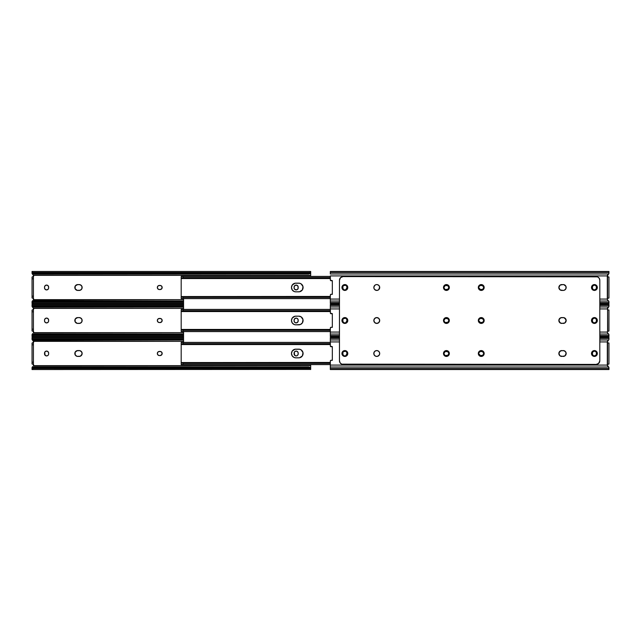 <?xml version="1.0" encoding="UTF-8"?>
<svg xmlns="http://www.w3.org/2000/svg" width="641" height="641" viewBox="0 0 641 641"><rect width="100%" height="100%" fill="white"/><g stroke="black" fill="none" stroke-linecap="round" stroke-linejoin="round"><path stroke-width="0.96" d="M294.123 286.735L294.083 287.136A2.059 2.059 0 0 1 296.142 285.077A2.059 2.059 0 0 1 298.193 287.136L297.849 289.011L296.543 289.884L294.684 289.323L294.083 287.865L294.427 285.99L296.142 285.077L297.849 285.99L298.193 287.865A2.059 2.059 0 0 1 296.142 289.924A2.059 2.059 0 0 0 298.193 287.873M46.585 289.924A2.059 2.059 0 0 0 48.291 289.011L46.985 289.884L45.439 289.58L44.566 288.266L44.566 286.735L45.439 285.421L46.985 285.117L48.291 285.99L48.644 287.865A2.059 2.059 0 0 1 46.585 289.924A2.059 2.059 0 0 1 44.525 287.865A2.059 2.059 0 0 0 46.585 289.924M48.299 289.003A2.059 2.059 0 0 0 48.484 288.65L47.73 289.58M33.3 272.826L32.066 272.826L32.05 273.282L32.05 271.455L32.05 272.874L32.747 273.467L32.162 273.715L33.685 275.638L32.507 276.984L33.604 276.263L33.508 275.165L310.677 275.358L33.612 275.358A1.186 1.186 0 0 1 32.507 276.984M33.34 298.353L32.507 298.009L33.492 298.538L33.612 299.643L183.566 299.643L33.348 300.044L33.604 298.738L32.507 298.009A1.186 1.186 0 0 1 33.612 299.643L32.979 298.113M310.677 276.399L310.677 275.926M160.122 289.556L158.599 289.403L157.486 288.29L157.486 286.711L158.599 285.598L160.907 285.598L162.021 286.711L161.828 288.642L160.122 289.556A2.059 2.059 0 0 0 162.173 287.505A2.059 2.059 0 0 0 160.122 285.445A2.059 2.059 0 0 1 162.173 287.497A2.059 2.059 0 0 1 160.122 289.556L159.385 289.556A2.059 2.059 0 0 1 157.333 287.497A2.059 2.059 0 0 1 159.385 285.445A2.059 2.059 0 0 0 157.486 286.703M82.088 288.065A2.925 2.925 0 0 0 79.788 284.628L79.22 284.572A2.925 2.925 0 0 1 82.144 287.497A2.925 2.925 0 0 1 79.22 290.429L77.753 290.429A2.925 2.925 0 0 1 74.829 287.497A2.925 2.925 0 0 1 77.753 284.572L80.341 284.796L81.92 286.383L81.92 288.618L80.341 290.205L77.184 290.373L75.053 288.618L75.326 285.878L77.753 284.572A2.925 2.925 0 0 0 75.053 286.375L75.326 285.878M47.73 285.429A2.059 2.059 0 0 1 48.291 285.99L47.73 285.421A2.059 2.059 0 0 0 44.525 287.136A2.059 2.059 0 0 1 46.585 285.077A2.059 2.059 0 0 1 48.644 287.136L48.604 288.266M32.05 302.504L32.066 301.542L32.747 301.534L32.05 302.119L32.05 303.546L32.058 302.167M310.677 271.584L310.677 273.467L308.633 274.052L34.093 274.052L32.066 273.467L32.05 272.497M310.677 273.467L309.972 273.467L310.669 272.834L310.677 275.358L310.677 272.497M32.827 300.565L32.202 301.206M32.05 301.719L34.79 300.95L34.79 301.791L32.218 303.049L32.747 302.504L183.566 302.504L32.747 302.504A2.74 1.939 0 0 1 34.093 301.919L183.566 301.919L34.093 301.919L183.566 301.791L34.79 301.791L34.79 300.95L183.566 300.95L34.093 300.95A2.74 1.939 180 0 0 32.747 301.534L32.074 302.167M32.074 272.834L32.747 273.467A2.74 1.939 0 0 0 34.093 274.052L34.79 274.052L34.79 273.21L34.093 273.082A2.74 1.939 180 0 1 32.747 272.497L32.218 271.952L32.747 272.497L309.972 272.497A2.74 1.939 180 0 1 308.633 273.082L309.972 272.497L32.747 272.497L34.093 273.082L308.633 273.082L34.093 273.082L307.928 273.21L307.928 274.052L307.928 273.21L34.79 273.21L34.79 274.052L308.633 274.052A2.74 1.939 0 0 0 309.972 273.467L310.669 272.834M309.427 272.826L310.677 272.874L310.677 271.56L309.972 272.497L310.677 271.455L32.05 271.455M32.979 276.888L33.628 275.398L32.05 273.282M32.314 273.931L32.827 274.436M297.592 285.678L297.28 285.421A2.059 2.059 0 0 0 294.083 287.136L294.083 287.865A2.059 2.059 0 0 0 296.134 289.924A2.059 2.059 0 0 1 294.083 287.865M295.741 289.884L296.142 289.924M76.127 285.069L77.184 284.628M74.885 286.928L74.829 287.497A2.925 2.925 0 0 0 77.753 290.429M48.604 286.735L48.484 286.351A2.059 2.059 0 0 0 48.299 285.998M32.05 276.984L32.05 298.009L33.42 298.009L33.42 276.984L32.05 276.984L32.05 296.182L33.42 296.182L33.42 278.819L32.05 278.819L33.42 278.819L33.42 276.984L32.05 276.984M44.525 287.865L44.525 287.136M79.22 290.429A2.925 2.925 0 0 0 82.088 288.081M79.788 284.628A2.925 2.925 0 0 0 79.22 284.572L77.753 284.572M75.053 286.391A2.925 2.925 0 0 0 74.829 287.497M157.486 286.719A2.059 2.059 0 0 0 159.385 289.556M159.385 285.445L160.122 285.445M298.193 287.128A2.059 2.059 0 0 0 297.28 285.429M32.603 276.984L33.42 276.559A1.186 1.186 0 0 0 33.693 275.926M33.693 299.075A1.186 1.186 0 0 0 33.42 298.442M32.066 301.534L32.314 301.07M33.42 296.182L32.05 296.182L32.05 298.009L33.42 298.009L33.42 296.182M41.192 303.546L41.192 304.459M41.192 336.541L41.192 337.454M81.287 285.429L81.647 285.878M77.184 290.373L76.64 290.205M76.64 350.795L79.788 350.627L81.647 351.877L82.088 354.072L80.341 356.204L77.184 356.372L75.326 355.122L75.053 352.382L77.184 350.627M296.142 322.92A2.059 2.059 0 0 0 298.193 320.869A2.059 2.059 0 0 1 296.142 322.92L294.684 322.319L294.083 320.869L294.427 318.994L296.142 318.08L297.592 318.681L298.193 320.131L297.849 322.006L296.142 322.92A2.059 2.059 0 0 1 294.083 320.869A2.059 2.059 0 0 0 296.134 322.92L295.741 322.88M46.585 322.92A2.059 2.059 0 0 0 48.291 322.014L46.985 322.88L45.439 322.575L44.566 321.269L44.566 319.731L45.439 318.425L46.985 318.12L48.291 318.994L48.644 320.869A2.059 2.059 0 0 1 46.585 322.92A2.059 2.059 0 0 1 44.525 320.869A2.059 2.059 0 0 0 46.585 322.92M48.299 322.006A2.059 2.059 0 0 0 48.484 321.654L47.73 322.575M33.3 305.829L32.066 305.829L32.05 306.286L32.05 304.459L32.05 305.877L32.747 306.462L32.162 306.719L33.685 308.633L33.492 309.467L32.507 309.988L33.604 309.258L33.508 308.161L183.566 308.353L33.612 308.353A1.186 1.186 0 0 1 32.507 309.988M33.34 331.349L32.507 331.012L33.492 331.533L33.612 332.647L183.566 332.647L33.5 332.855L33.604 331.742L32.507 331.012A1.186 1.186 0 0 1 33.612 332.647L32.979 331.109M160.122 322.559L158.599 322.399L157.486 321.285L157.486 319.715L158.599 318.601L160.907 318.601L162.021 319.715L161.828 321.646L160.122 322.559A2.059 2.059 0 0 0 162.173 320.5A2.059 2.059 0 0 0 160.122 318.441A2.059 2.059 0 0 1 162.173 320.5A2.059 2.059 0 0 1 160.122 322.559L159.385 322.559A2.059 2.059 0 0 1 157.333 320.5A2.059 2.059 0 0 1 159.385 318.441A2.059 2.059 0 0 0 157.678 319.354M77.753 317.575L80.341 317.8L81.92 319.378L81.92 321.622L80.341 323.2L77.184 323.368L75.053 321.622L75.326 318.873L77.753 317.575A2.925 2.925 0 0 0 75.053 321.614A2.925 2.925 0 0 0 77.753 323.425A2.925 2.925 0 0 1 74.829 320.5A2.925 2.925 0 0 1 77.753 317.575L79.22 317.575A2.925 2.925 0 0 1 82.144 320.5A2.925 2.925 0 0 1 79.22 323.425A2.925 2.925 0 0 0 79.788 317.632L79.22 317.575A2.925 2.925 0 0 1 79.788 317.632M47.73 318.425A2.059 2.059 0 0 1 48.291 318.986L47.73 318.425A2.059 2.059 0 0 0 44.525 320.131A2.059 2.059 0 0 1 46.585 318.08A2.059 2.059 0 0 1 48.644 320.131L48.604 321.269M32.05 335.507L32.066 334.538L32.747 334.538L32.05 335.123L32.05 336.541L32.05 334.714L32.074 335.171L33.3 335.171M32.074 305.829L32.747 306.462A2.74 1.939 0 0 0 34.093 307.047L34.79 307.047L34.79 306.206L34.093 306.077A2.74 1.939 180 0 1 32.747 305.493L32.218 304.948L32.747 305.493L183.566 305.493L32.747 305.493L34.093 306.077L183.566 306.077L34.093 306.077L183.566 306.206L34.79 306.206L34.79 307.047L183.566 307.047L34.093 307.047L32.066 306.462L32.05 305.493M32.827 333.56L32.202 334.209M32.05 334.714L34.79 333.953L34.79 334.794L32.218 336.052L32.747 335.507L183.566 335.507L32.747 335.507A2.74 1.939 0 0 1 34.093 334.923L183.566 334.923L34.093 334.923L183.566 334.794L34.79 334.794L34.79 333.953L183.566 333.953L34.093 333.953A2.74 1.939 180 0 0 32.747 334.538L32.074 335.171M32.979 309.891L33.628 308.401L32.05 306.286M32.314 306.927L32.827 307.44M297.592 318.681L297.28 318.425A2.059 2.059 0 0 0 294.083 320.131A2.059 2.059 0 0 1 296.142 318.08A2.059 2.059 0 0 1 298.193 320.131A2.059 2.059 0 0 0 297.28 318.425M294.123 319.731L294.083 320.869M76.127 318.064L75.686 318.433M74.885 319.931L74.829 320.5M48.604 319.731L48.484 319.346A2.059 2.059 0 0 0 48.299 318.994M32.05 309.988L32.05 331.012L33.42 331.012L33.42 310.02L32.05 309.988L32.05 329.186L33.42 329.186L33.42 311.814L32.05 311.814L33.42 311.814L33.42 309.988L32.05 309.988M44.525 320.869L44.525 320.131M79.22 323.425L77.753 323.425M157.486 319.723A2.059 2.059 0 0 0 157.486 321.277M157.678 321.646A2.059 2.059 0 0 0 159.385 322.559M159.385 318.441L160.122 318.441M298.193 320.131L298.193 320.869M32.603 309.988L33.42 309.555A1.186 1.186 0 0 0 33.693 308.922M33.693 332.078A1.186 1.186 0 0 0 33.42 331.445M32.066 334.538L32.314 334.073M33.42 329.186L32.05 329.186L32.05 331.012L33.42 331.012L33.42 329.186M296.142 355.923A2.059 2.059 0 0 0 297.28 355.579L296.142 355.923L294.684 355.322L294.235 352.35L295.349 351.236L296.927 351.236L298.041 352.35L298.193 353.864A2.059 2.059 0 0 1 296.142 355.923A2.059 2.059 0 0 1 294.083 353.864A2.059 2.059 0 0 0 296.134 355.923L295.741 355.883M297.28 355.571A2.059 2.059 0 0 0 298.193 353.872L297.592 355.322M46.585 355.923A2.059 2.059 0 0 0 47.722 355.579L46.585 355.923L45.126 355.322L44.686 352.35L45.799 351.236L47.37 351.236L48.484 352.35L48.644 353.864A2.059 2.059 0 0 1 46.585 355.923A2.059 2.059 0 0 1 44.525 353.864A2.059 2.059 0 0 0 46.585 355.923M47.73 355.571A2.059 2.059 0 0 0 48.291 355.01L48.484 354.649A2.059 2.059 0 0 1 48.299 355.002M32.058 338.833L32.05 337.454L32.05 338.881L32.747 339.466L32.162 339.714L33.685 341.637L32.507 342.991L33.604 342.262L33.348 340.956L183.566 341.357L33.612 341.357A1.186 1.186 0 0 1 32.507 342.991M33.34 364.352L32.507 364.016L33.492 364.537L33.612 365.642L310.677 365.642L310.677 364.601L310.677 365.642L33.5 365.859L33.604 364.737L32.507 364.016A1.186 1.186 0 0 1 33.612 365.642L32.979 364.112M160.122 355.555L158.599 355.402L157.486 354.289L157.486 352.71L158.599 351.597L160.907 351.597L162.021 352.71L161.828 354.641L160.122 355.555A2.059 2.059 0 0 0 162.173 353.503A2.059 2.059 0 0 0 160.122 351.444A2.059 2.059 0 0 1 162.173 353.503A2.059 2.059 0 0 1 160.122 355.555L159.385 355.555A2.059 2.059 0 0 1 157.333 353.503A2.059 2.059 0 0 1 159.385 351.444A2.059 2.059 0 0 0 157.486 354.281M76.64 356.204L75.326 355.122M47.73 351.428A2.059 2.059 0 0 1 48.291 351.989L47.73 351.42A2.059 2.059 0 0 0 44.525 353.135A2.059 2.059 0 0 1 46.585 351.076A2.059 2.059 0 0 1 48.644 353.135L48.604 354.265M32.05 368.503L32.066 367.541L32.747 367.533L32.05 368.126L32.05 369.545L32.05 367.718L32.058 368.166L33.3 368.174M32.074 338.833L32.747 339.466A2.74 1.939 0 0 0 34.093 340.05L34.79 340.05L34.79 339.209L34.093 339.081A2.74 1.939 180 0 1 32.747 338.496L32.218 337.951L32.747 338.496L183.566 338.496L32.747 338.496L34.093 339.081L183.566 339.081L34.093 339.081L183.566 339.209L34.79 339.209L34.79 340.05L183.566 340.05L34.093 340.05L32.066 339.466L32.05 338.496M32.827 366.564L32.202 367.205M32.05 367.718L34.79 366.948L34.79 367.79L32.218 369.048L32.747 368.503L309.972 368.503L32.747 368.503A2.74 1.939 0 0 1 34.093 367.918L308.633 367.918L34.093 367.918L307.928 367.79L34.79 367.79L34.79 366.948L307.928 366.948L34.093 366.948A2.74 1.939 180 0 0 32.747 367.533L32.074 368.166M310.284 368.783L307.928 367.79L307.928 366.948L308.633 366.948L310.677 367.533L310.669 368.166L309.972 367.533L310.677 367.533L310.677 365.642L310.677 369.545L310.677 368.126L309.972 367.533A2.74 1.939 180 0 0 308.633 366.948L307.928 366.948L307.928 367.79L308.633 367.918A2.74 1.939 0 0 1 309.972 368.503L310.284 368.783M310.669 368.166L309.427 368.174M32.979 342.887L33.628 341.397L32.05 339.281M297.592 351.677L297.28 351.42A2.059 2.059 0 0 0 294.083 353.135A2.059 2.059 0 0 1 296.142 351.076A2.059 2.059 0 0 1 298.193 353.135L298.193 353.864M294.123 352.734L294.083 353.864M82.088 352.919A2.925 2.925 0 0 0 79.788 350.635L79.22 350.571A2.925 2.925 0 0 1 82.144 353.503A2.925 2.925 0 0 1 79.22 356.428A2.925 2.925 0 0 0 82.088 352.935M76.127 351.068L75.686 351.428M74.885 352.927L74.829 353.503A2.925 2.925 0 0 0 75.053 354.609M48.604 352.734L48.484 352.35A2.059 2.059 0 0 0 48.299 351.997M32.05 342.991L32.05 364.016L33.42 364.016L33.42 342.991L32.05 342.991L32.05 362.181L33.42 362.181L33.42 344.818L32.05 344.818L33.42 344.818L33.42 342.991L32.05 342.991M310.677 365.074L310.677 364.601M32.05 369.545L310.677 369.416M310.677 368.503L310.677 367.533M44.525 353.864L44.525 353.135M79.788 350.627A2.925 2.925 0 0 0 79.22 350.571L77.753 350.571A2.925 2.925 0 0 0 74.829 353.495M79.22 356.428L77.753 356.428A2.925 2.925 0 0 1 74.829 353.503A2.925 2.925 0 0 1 77.753 350.571M75.053 354.625A2.925 2.925 0 0 0 77.753 356.428M157.486 354.297A2.059 2.059 0 0 0 159.385 355.555M159.385 351.444L160.122 351.444M298.193 353.127A2.059 2.059 0 0 0 297.28 351.428M32.314 339.93L32.827 340.435M32.603 342.983L33.42 342.558A1.186 1.186 0 0 0 33.693 341.925M33.693 365.074A1.186 1.186 0 0 0 33.42 364.441M32.066 367.533L32.314 367.069M33.42 362.181L32.05 362.181L32.05 364.016L33.42 364.016L33.42 362.181M183.566 298.594L183.566 309.403M183.566 331.597L183.566 342.406M181.187 296.903L181.187 278.098L181.187 296.487L182.405 297.144L330.323 297.144L182.405 297.144L330.323 297.328L183.014 297.328L183.014 298.506L330.323 298.506L182.02 298.562L330.323 298.562L182.02 298.562L183.014 298.506L183.014 297.328L181.187 296.454L181.187 297.833L182.02 298.562L181.187 297.833L181.187 296.487M292.216 289.916A4.343 4.343 0 0 0 295.822 291.839L294.155 291.511L292.208 289.916L291.479 287.497L292.208 285.085L294.972 283.242L299.587 283.242L301.158 283.891L303.001 286.655L302.352 289.916L299.587 291.759L295.822 291.839A4.343 4.343 0 0 1 291.479 287.497A4.343 4.343 0 0 1 295.822 283.162A4.343 4.343 0 0 0 291.559 286.647L291.559 286.671M303.001 286.655A4.343 4.343 0 0 0 298.746 283.162A4.343 4.343 0 0 1 303.089 287.497A4.343 4.343 0 0 1 298.746 291.839A4.343 4.343 0 0 0 303.001 288.346L303.089 287.497M181.187 276.455L182.004 276.455L181.187 276.455M181.187 277.168L181.187 278.555L182.405 277.857L330.323 277.857L182.405 277.857L330.323 277.673L183.014 277.673L183.014 276.495L330.323 276.495L182.501 276.479L183.014 276.495L183.014 277.673L181.187 278.514L181.187 277.168L182.02 276.439L330.323 276.439L182.02 276.439L181.187 277.176M181.187 298.353L181.187 297.825L181.187 298.594L181.715 298.353L181.187 298.353M330.323 296.446L181.187 296.551M291.559 286.655A4.343 4.343 0 0 0 291.559 288.346M291.559 288.354A4.343 4.343 0 0 0 292.208 289.908M298.746 291.839L295.822 291.839M295.822 283.162L298.746 283.162M181.187 329.899L181.187 311.101L181.187 329.482L182.405 330.147L330.323 330.147L182.405 330.147L330.323 330.331L183.014 330.331L183.014 331.509L330.323 331.509L182.02 331.557L330.323 331.557L181.187 331.549L183.014 331.509L183.014 330.331L181.187 329.554M295.822 324.843L294.155 324.514L292.208 322.912L291.479 320.5L292.208 318.088L294.972 316.245L298.746 316.157L301.158 316.886L303.001 319.651L302.352 322.912L300.405 324.514L295.822 324.843A4.343 4.343 0 0 1 291.479 320.5A4.343 4.343 0 0 1 295.822 316.157A4.343 4.343 0 0 0 291.559 319.651L291.559 319.675A4.343 4.343 0 0 0 295.822 324.843L298.746 324.843A4.343 4.343 0 0 0 303.001 321.349L303.089 320.5M181.187 309.451L182.004 309.451L181.187 309.451M181.187 311.542L182.405 310.853L330.323 310.853L182.405 310.853L330.323 310.669L183.014 310.669L183.014 309.491L330.323 309.491L182.501 309.483L183.014 309.491L183.014 310.669L181.187 311.518L181.187 310.172L182.02 309.443L330.323 309.443L182.02 309.443L181.187 310.172L181.187 311.55L330.323 311.55M330.323 329.45L181.187 329.45L181.187 330.828L182.02 331.557L181.187 330.828L181.187 329.482M181.187 331.349L181.187 330.82L181.187 331.597L181.715 331.349L181.187 331.349M303.001 319.651A4.343 4.343 0 0 0 298.746 316.157A4.343 4.343 0 0 1 303.089 320.5A4.343 4.343 0 0 1 298.746 324.843M295.822 316.157L298.746 316.157M181.187 362.902L181.187 344.097L181.187 362.486L182.405 363.143L330.323 363.143L182.405 363.143L330.323 363.327L183.014 363.327L183.014 364.505L330.323 364.505L182.02 364.561L330.323 364.561L182.02 364.561L183.014 364.505L183.014 363.327L181.187 362.453L181.187 363.832L182.02 364.561L181.187 363.832L181.187 362.486M291.559 352.654L291.559 352.67A4.343 4.343 0 0 0 295.822 357.838L294.155 357.51L292.208 355.915L291.479 353.503L292.208 351.084L294.972 349.241L299.587 349.241L301.158 349.89L303.001 352.654L302.352 355.915L299.587 357.758L295.822 357.838A4.343 4.343 0 0 1 291.479 353.503A4.343 4.343 0 0 1 295.822 349.161A4.343 4.343 0 0 0 292.216 351.084M303.001 352.654A4.343 4.343 0 0 0 298.746 349.161A4.343 4.343 0 0 1 303.089 353.503A4.343 4.343 0 0 1 298.746 357.838A4.343 4.343 0 0 0 303.001 354.345L303.089 353.503M181.187 342.454L182.004 342.454L181.187 342.454M330.323 342.438L182.02 342.438L181.187 343.167L181.187 342.647L181.187 344.554L181.187 343.167L182.02 342.438L330.323 342.494L183.014 342.494L183.014 343.672L330.323 343.672L182.405 343.856L330.323 343.856L182.405 343.856L181.187 344.513L183.014 343.672L183.014 342.494L182.02 342.438L330.323 342.438M181.187 363.832L181.187 364.545L181.715 364.352L181.187 363.824M181.187 364.545L182.004 364.545L181.187 364.545M330.323 362.445L181.187 362.558M292.208 351.092A4.343 4.343 0 0 0 291.559 352.646M298.746 357.838L295.822 357.838M295.822 349.161L298.746 349.161M344.858 289.924A2.059 2.059 0 0 1 342.807 287.865A2.059 2.059 0 0 0 344.858 289.924L344.457 289.884L344.858 289.924A2.059 2.059 0 0 0 345.643 289.764L344.858 289.924A2.059 2.059 0 0 0 346.917 287.865L345.651 289.764A2.059 2.059 0 0 0 346.765 288.65M376.772 284.572A2.925 2.925 0 0 1 377.886 290.205A2.925 2.925 0 0 1 376.764 290.429A2.925 2.925 0 0 0 377.333 290.373L377.886 290.205A2.925 2.925 0 0 0 376.772 284.572A2.925 2.925 0 0 1 377.333 284.628L378.831 285.429L379.632 286.928L378.831 289.572A2.925 2.925 0 0 0 379.688 287.505A2.925 2.925 0 0 1 376.764 290.429A2.925 2.925 0 0 1 373.895 286.936A2.925 2.925 0 0 1 376.756 284.572A2.925 2.925 0 0 0 376.195 284.628L376.764 284.572A2.925 2.925 0 0 0 373.895 286.92L375.137 285.069A2.925 2.925 0 0 0 374.697 285.429M595.553 285.421A2.059 2.059 0 0 0 592.356 287.136A2.059 2.059 0 0 1 594.415 285.077A2.059 2.059 0 0 1 596.475 287.136L596.475 287.865A2.059 2.059 0 0 1 594.415 289.924A2.059 2.059 0 0 1 592.356 287.865A2.059 2.059 0 0 0 594.415 289.924L592.965 289.323L592.356 287.865L592.709 285.99L594.415 285.077L595.874 285.678L596.475 287.136L596.122 289.011L594.415 289.924A2.059 2.059 0 0 0 596.314 288.65M331.245 294.227A0.913 0.913 0 0 1 331.349 294.235A0.913 0.913 0 0 0 331.245 294.227L330.323 295.14L330.323 301.014L339.466 301.014L330.323 301.014L330.323 302.504L339.466 302.504L330.323 302.504L330.323 303.546L330.323 299.075L339.466 299.075L330.323 299.075L330.323 295.14A0.913 0.913 0 0 1 331.245 294.227A0.913 0.913 0 0 0 331.237 294.227M607.7 298.321L607.307 299.075L607.307 275.926L330.323 275.926L330.323 279.861L330.323 275.926L607.307 275.926L607.652 274.957L607.7 276.68M608.205 276.952L607.58 276.559A1.186 1.186 0 0 1 607.307 275.926L608.63 273.987L330.323 273.987L330.323 272.497L330.323 273.987L608.63 273.987L607.315 275.638M607.315 299.347L607.652 300.044L607.307 299.075L599.808 299.075L607.307 299.075A1.186 1.186 0 0 1 607.58 298.442L608.95 298.009L608.95 276.984L608.493 276.984A1.186 1.186 0 0 1 608.397 276.984L607.58 276.559L607.58 298.442M346.004 285.421A2.059 2.059 0 0 0 343.408 285.678L345.651 285.237L346.765 286.351L346.917 287.865L346.917 287.136A2.059 2.059 0 0 0 344.858 285.077A2.059 2.059 0 0 0 342.807 287.136L343.151 285.99M343.151 289.011L342.807 287.136A2.059 2.059 0 0 1 343.408 285.686M483.635 287.905L482.753 289.211L480.878 289.556A2.059 2.059 0 0 1 478.827 287.497A2.059 2.059 0 0 1 480.878 285.445L482.753 285.79L483.667 287.497A2.059 2.059 0 0 0 483.514 286.719M479.172 286.359L480.478 285.485M446.056 285.445A2.059 2.059 0 0 0 445.655 285.485L447.931 285.79L448.844 287.497L447.931 289.211L445.655 289.516A2.059 2.059 0 0 0 446.056 289.556A2.059 2.059 0 0 1 443.997 287.497A2.059 2.059 0 0 1 446.056 285.445L446.785 285.445A2.059 2.059 0 0 1 448.844 287.497A2.059 2.059 0 0 1 446.785 289.556A2.059 2.059 0 0 0 448.844 287.497A2.059 2.059 0 0 0 446.785 285.445M444.037 287.096L445.271 285.598M444.598 288.955L443.997 287.497A2.059 2.059 0 0 0 444.149 288.282M565.314 289.572L564.873 289.932A2.925 2.925 0 0 0 565.947 288.626L564.36 290.205A2.925 2.925 0 0 0 566.171 287.497L566.115 286.928A2.925 2.925 0 0 0 563.816 284.628A2.925 2.925 0 0 1 566.115 286.928L565.947 286.383A2.925 2.925 0 0 0 563.816 284.628L565.947 286.383L565.947 288.618A2.925 2.925 0 0 0 566.115 288.073A2.925 2.925 0 0 1 564.368 290.205L563.247 290.429A2.925 2.925 0 0 0 564.36 290.205A2.925 2.925 0 0 1 563.247 290.429L560.154 289.932L558.856 287.497L560.154 285.069L563.247 284.572A2.925 2.925 0 0 1 563.816 284.628L563.247 284.572A2.925 2.925 0 0 1 566.171 287.497A2.925 2.925 0 0 0 566.115 286.936A2.925 2.925 0 0 1 566.115 288.065A2.925 2.925 0 0 0 565.947 286.391M599.808 303.546L608.95 303.546L608.95 301.967M608.95 273.034L608.95 271.455L330.323 271.455L330.323 272.497L330.323 271.455M608.95 303.546L608.95 302.504L599.808 302.504L608.95 302.504L608.63 301.014L599.808 301.014L608.63 301.014L607.652 300.044M608.95 301.719L608.838 301.286M608.838 273.715L608.95 271.455M330.323 272.497L608.95 272.497L330.323 272.497M607.652 274.957L608.95 273.282M330.323 275.926L330.403 280.237L332.334 280.646L332.334 294.355L331.349 294.235M344.457 289.884L343.408 289.323M480.478 289.516L478.867 287.905A2.059 2.059 0 0 0 480.878 289.556L481.615 289.556A2.059 2.059 0 0 0 482.008 289.516M445.271 289.403L444.91 289.211A2.059 2.059 0 0 1 444.157 288.29M608.95 297.977L608.95 276.984L608.493 276.984M332.334 280.662L332.334 294.355M330.972 280.734A0.913 0.913 0 0 0 331.349 280.766L332.334 280.646M331.349 280.766A0.913 0.913 0 0 1 330.323 279.861A0.913 0.913 0 0 0 330.636 280.542M596.314 286.351A2.059 2.059 0 0 0 595.561 285.429M592.356 287.865L592.356 287.136M378.831 289.572L378.39 289.932A2.925 2.925 0 0 0 378.831 289.572L377.333 290.373A2.925 2.925 0 0 0 377.878 290.205L376.764 290.429A2.925 2.925 0 0 1 373.839 287.505A2.925 2.925 0 0 0 376.764 290.429L374.697 289.572A2.925 2.925 0 0 0 376.195 290.373M563.816 284.628A2.925 2.925 0 0 0 563.247 284.572L563.816 284.628A2.925 2.925 0 0 0 563.247 284.572L564.873 285.069M445.647 285.485A2.059 2.059 0 0 0 444.918 285.79M444.91 285.79A2.059 2.059 0 0 0 444.157 286.711M444.149 286.719A2.059 2.059 0 0 0 443.997 287.497M444.918 289.211A2.059 2.059 0 0 0 445.647 289.516M446.785 289.556L446.056 289.556M482.008 285.485A2.059 2.059 0 0 0 481.615 285.445A2.059 2.059 0 0 1 483.667 287.497A2.059 2.059 0 0 1 481.615 289.556M482.753 289.211A2.059 2.059 0 0 0 483.667 287.505M483.066 286.046A2.059 2.059 0 0 0 482.016 285.485M478.987 286.703A2.059 2.059 0 0 1 480.878 285.445L481.615 285.445M346.765 286.351A2.059 2.059 0 0 0 346.004 285.429M342.807 287.865L342.807 287.136M607.388 275.358L607.388 275.358A1.186 1.186 0 0 0 608.125 276.928M607.388 299.643L607.388 299.643A1.186 1.186 0 0 1 607.66 298.353L608.95 298.009M341.99 354.072L341.933 353.503A2.925 2.925 0 0 0 347.726 354.08A2.925 2.925 0 0 0 347.783 353.503A2.925 2.925 0 0 1 344.858 356.428A2.925 2.925 0 0 1 341.933 353.503L342.791 351.428L345.435 350.627L347.566 352.382L347.566 354.617L345.98 356.204L343.744 356.204L341.99 354.072L342.43 351.877M375.642 350.795L376.195 350.627A2.925 2.925 0 0 0 376.756 356.428L375.137 355.931L374.064 354.617L373.895 352.927L374.697 351.428L376.195 350.627L377.886 350.795L379.2 351.877L379.688 353.503A2.925 2.925 0 0 1 376.764 356.428A2.925 2.925 0 0 1 373.839 353.503A2.925 2.925 0 0 1 376.764 350.571A2.925 2.925 0 0 1 379.688 353.503L379.2 355.122L377.333 356.372A2.925 2.925 0 0 0 378.39 351.068L378.831 351.428A2.925 2.925 0 0 1 377.341 356.364L376.195 356.372M376.772 356.428A2.925 2.925 0 0 0 377.333 356.372A2.925 2.925 0 0 1 376.772 356.428A2.925 2.925 0 0 0 377.333 356.372L376.764 356.428A2.925 2.925 0 0 1 374.697 351.436A2.925 2.925 0 0 1 377.878 350.795A2.925 2.925 0 0 0 377.333 350.627L377.886 350.795A2.925 2.925 0 0 1 378.382 351.068A2.925 2.925 0 0 0 376.195 350.627M444.798 355.931L443.548 354.072L443.989 351.877L445.848 350.627L448.043 351.068L449.285 352.927L448.852 355.122L446.993 356.372L444.798 355.931A2.925 2.925 0 0 0 449.341 353.503A2.925 2.925 0 0 1 446.416 356.428A2.925 2.925 0 0 1 443.492 353.503A2.925 2.925 0 0 0 444.79 355.931M478.378 354.072L478.322 353.503A2.925 2.925 0 0 0 481.239 356.428L479.62 355.931L478.547 354.617L478.378 352.927L479.18 351.428L480.678 350.627L482.369 350.795L483.683 351.877L484.171 353.503A2.925 2.925 0 0 1 481.247 356.428A2.925 2.925 0 0 1 478.322 353.503L478.378 352.927M481.255 356.428A2.925 2.925 0 0 0 484.171 353.503L483.314 355.571L481.247 356.428M565.674 351.877L566.171 353.503A2.925 2.925 0 0 0 563.247 350.571A2.925 2.925 0 0 1 566.171 353.503L564.873 355.931L561.78 356.428L559.713 355.571L558.912 352.927L560.659 350.795L563.816 350.627L565.674 351.877L566.115 354.072A2.925 2.925 0 0 1 563.816 356.372L563.247 356.428A2.925 2.925 0 0 0 566.171 353.503A2.925 2.925 0 0 1 563.247 356.428L560.154 355.931M347.734 288.065A2.925 2.925 0 0 0 347.783 287.505A2.925 2.925 0 0 1 344.858 290.429A2.925 2.925 0 0 1 341.933 287.497A2.925 2.925 0 0 0 341.99 288.065M342.791 289.572L343.239 289.932A2.925 2.925 0 0 0 343.736 290.205L341.99 288.073A2.925 2.925 0 0 0 343.231 289.932M343.744 290.205A2.925 2.925 0 0 0 347.726 288.081L346.485 289.932L344.289 290.373M592.789 322.936L591.547 321.069L591.98 318.873L593.846 317.632L596.042 318.064L597.284 319.931L596.851 322.127L594.415 323.425L592.348 322.567A2.925 2.925 0 0 0 597.34 320.5A2.925 2.925 0 0 1 594.415 323.425A2.925 2.925 0 0 1 591.491 320.5A2.925 2.925 0 0 0 592.34 322.567M591.547 352.935A2.925 2.925 0 0 0 591.98 355.122L591.715 352.382L593.846 350.627L596.483 351.428L597.34 353.503A2.925 2.925 0 0 1 594.415 356.428A2.925 2.925 0 0 1 591.491 353.503A2.925 2.925 0 0 1 594.415 350.571A2.925 2.925 0 0 1 597.34 353.503L596.483 355.571L594.415 356.428A2.925 2.925 0 0 0 594.984 356.372L592.789 355.931A2.925 2.925 0 0 0 594.407 356.428L593.846 356.372M591.988 355.13A2.925 2.925 0 0 0 592.789 355.931L591.98 355.122M594.992 356.364A2.925 2.925 0 0 0 597.34 353.503L597.116 354.617M565.674 322.127L564.873 322.936A2.925 2.925 0 0 0 566.171 320.5A2.925 2.925 0 0 1 563.247 323.425A2.925 2.925 0 0 0 563.816 323.368L560.659 323.2L558.912 321.069A2.925 2.925 0 0 0 561.78 323.425A2.925 2.925 0 0 1 558.856 320.5A2.925 2.925 0 0 1 561.78 317.575L563.816 317.632A2.925 2.925 0 0 1 564.865 318.064L566.171 320.5A2.925 2.925 0 0 0 563.247 317.575A2.925 2.925 0 0 1 566.171 320.5L564.873 322.936L561.78 323.425L559.713 322.567L558.912 319.931L560.659 317.8L563.816 317.632L565.947 319.378L565.947 321.622A2.925 2.925 0 0 0 566.115 321.077A2.925 2.925 0 0 1 564.873 322.928L564.36 323.2M591.547 288.081A2.925 2.925 0 0 0 591.715 288.618L591.715 286.383L593.294 284.796L594.984 284.628L596.851 285.878L597.284 288.073L596.483 289.572L594.415 290.429L592.348 289.572A2.925 2.925 0 0 0 597.34 287.497A2.925 2.925 0 0 1 594.415 290.429A2.925 2.925 0 0 1 591.491 287.497A2.925 2.925 0 0 0 591.547 288.065M591.715 288.626A2.925 2.925 0 0 0 591.98 289.123L591.715 288.618M591.988 289.131A2.925 2.925 0 0 0 592.34 289.564M478.322 287.513A2.925 2.925 0 0 0 480.678 290.365A2.925 2.925 0 0 0 484.171 287.497A2.925 2.925 0 0 1 481.247 290.429A2.925 2.925 0 0 1 478.322 287.497L479.18 285.429L481.816 284.628L483.683 285.878L484.115 288.073L482.873 289.932L480.678 290.373L478.819 289.123L478.378 286.928M478.378 321.069L478.322 320.5A2.925 2.925 0 0 0 482.361 323.2L480.678 323.368L479.18 322.567L478.322 320.5L478.819 318.873L480.125 317.8L481.816 317.632L483.683 318.873L484.171 320.5A2.925 2.925 0 0 1 481.247 323.425A2.925 2.925 0 0 1 478.322 320.5L478.378 319.931M444.357 322.575A2.925 2.925 0 0 0 449.341 320.5A2.925 2.925 0 0 1 446.416 323.425A2.925 2.925 0 0 1 443.492 320.5A2.925 2.925 0 0 0 443.981 322.119M443.989 322.135A2.925 2.925 0 0 0 444.349 322.567L443.548 319.931L444.798 318.064L447.538 317.8L449.285 319.931L448.492 322.567L445.848 323.368L443.716 321.622L443.716 319.378A2.925 2.925 0 0 0 443.492 320.492A2.925 2.925 0 0 1 446.416 317.575A2.925 2.925 0 0 1 449.341 320.5L449.125 321.622M443.548 288.073L443.492 287.497A2.925 2.925 0 0 0 444.349 289.564L443.548 286.928L445.303 284.796L448.043 285.069L449.341 287.497A2.925 2.925 0 0 1 446.416 290.429A2.925 2.925 0 0 1 443.492 287.497L443.716 286.383A2.925 2.925 0 0 0 443.492 287.497A2.925 2.925 0 0 1 446.416 284.572A2.925 2.925 0 0 1 449.341 287.497L448.492 289.572L445.848 290.373A2.925 2.925 0 0 0 449.341 287.497L448.852 289.123M444.357 289.572A2.925 2.925 0 0 0 445.848 290.365L444.798 289.932M343.231 318.072A2.925 2.925 0 0 0 341.933 320.5L343.239 322.936L341.99 321.069L342.791 318.433L345.435 317.632L347.566 319.378L347.726 321.069L346.933 322.567L345.435 323.368L343.239 322.936A2.925 2.925 0 0 0 347.783 320.508A2.925 2.925 0 0 1 344.858 323.425A2.925 2.925 0 0 1 341.933 320.5A2.925 2.925 0 0 0 343.231 322.928M375.137 322.936L374.697 322.567A2.925 2.925 0 0 1 376.187 317.632L376.764 317.575A2.925 2.925 0 0 0 376.187 323.368A2.925 2.925 0 0 0 379.688 320.5A2.925 2.925 0 0 1 376.764 323.425A2.925 2.925 0 0 1 373.839 320.5L374.697 318.433L376.764 317.575L378.831 318.433L379.688 320.5L378.831 322.567L376.764 323.425L374.697 322.567L373.839 320.5A2.925 2.925 0 0 1 376.764 317.575A2.925 2.925 0 0 1 379.688 320.5A2.925 2.925 0 0 0 378.831 318.433L379.464 319.378M340.531 363.351A3.654 3.654 0 0 0 343.127 364.425A3.654 3.654 0 0 1 339.466 360.771L339.466 280.229L339.466 360.771L340.083 362.798L341.725 364.144L596.154 364.425L343.127 364.425L596.154 364.425L598.734 363.351L599.808 360.771L599.808 280.229L599.808 360.771L599.808 280.229L599.191 278.202L597.548 276.856L343.127 276.575L596.154 276.575L343.127 276.575L340.539 277.649L339.466 280.229A3.654 3.654 0 0 1 343.127 276.575A3.654 3.654 0 0 0 340.531 277.649L339.466 280.229M559.353 289.123L558.912 286.928A2.925 2.925 0 0 1 561.212 284.628L561.78 284.572A2.925 2.925 0 0 0 561.212 284.628L563.247 284.572M563.816 290.373L564.36 290.205A2.925 2.925 0 0 0 564.865 289.932L564.36 290.205A2.925 2.925 0 0 1 563.247 290.429A2.925 2.925 0 0 0 566.171 287.497L565.674 289.123M342.43 289.123L342.158 286.383L344.289 284.628L346.933 285.429L347.726 288.073M375.642 284.796L376.764 284.572M482.873 318.064L483.947 319.378L484.115 321.069L483.314 322.567L481.816 323.368M598.742 277.649A3.654 3.654 0 0 0 596.154 276.575A3.654 3.654 0 0 1 599.808 280.229L599.191 278.202A3.654 3.654 0 0 0 599.191 278.194M341.092 277.192L340.539 277.649M339.466 360.771L340.083 362.798A3.654 3.654 0 0 0 340.091 362.806M598.181 363.808L599.736 361.484A3.654 3.654 0 0 0 599.744 361.476M342.791 351.428L344.289 350.627M346.485 351.068L346.933 351.428A2.925 2.925 0 0 0 343.239 351.068M346.485 355.931L345.98 356.204M345.435 356.372L343.239 355.931M374.064 352.382L374.328 351.877M379.632 354.072A2.925 2.925 0 0 0 379.688 353.503L379.632 354.072A2.925 2.925 0 0 1 378.39 355.931L377.333 356.372M443.716 354.617L443.548 352.927M443.716 352.382L443.989 351.877A2.925 2.925 0 0 0 443.492 353.495A2.925 2.925 0 0 1 446.416 350.571A2.925 2.925 0 0 1 449.341 353.503L449.125 354.617M445.303 350.795L445.848 350.627A2.925 2.925 0 0 0 444.357 351.428M446.993 350.627L447.538 350.795M448.043 351.068L448.492 351.428M448.852 351.877L449.341 353.503A2.925 2.925 0 0 0 449.293 352.935M448.043 355.931L447.538 356.204M446.993 356.372L445.848 356.372M478.547 352.382L478.819 351.877M482.873 351.068L483.314 351.428M483.683 351.877L483.947 354.617M483.314 355.571L482.873 355.931M482.369 356.204L481.816 356.372M564.873 355.931L564.36 356.204M558.912 352.935A2.925 2.925 0 0 0 558.912 354.064L559.353 351.877M559.713 351.428L561.78 350.571A2.925 2.925 0 0 0 558.912 352.927M558.912 354.072A2.925 2.925 0 0 0 561.78 356.428A2.925 2.925 0 0 1 558.856 353.503A2.925 2.925 0 0 1 561.78 350.571L564.36 350.795A2.925 2.925 0 0 1 564.865 351.068L565.314 351.428M566.115 288.073L565.947 288.618M561.212 290.373L560.659 290.205M560.154 289.932L559.713 289.572M558.912 288.065A2.925 2.925 0 0 1 558.912 286.936L559.08 286.383M560.154 285.069L560.659 284.796M341.99 288.073L342.158 286.383M343.239 285.069L343.744 284.796M344.289 284.636A2.925 2.925 0 0 0 341.933 287.497A2.925 2.925 0 0 1 344.858 284.572A2.925 2.925 0 0 1 347.783 287.497A2.925 2.925 0 0 0 344.297 284.628L345.435 284.628M347.566 288.618L347.294 289.123M345.98 290.205L345.435 290.373M375.137 289.932L374.064 288.618L373.895 286.928A2.925 2.925 0 0 0 373.839 287.497A2.925 2.925 0 0 1 376.764 284.572A2.925 2.925 0 0 1 379.688 287.497L379.632 288.073M377.886 284.796L378.831 285.429M379.464 288.618L379.2 289.123M378.39 289.932L377.886 290.205M596.042 318.064L597.284 319.931A2.925 2.925 0 0 0 593.846 317.632L595.537 317.8M592.34 318.433A2.925 2.925 0 0 0 591.491 320.492A2.925 2.925 0 0 1 594.415 317.575A2.925 2.925 0 0 1 597.34 320.5A2.925 2.925 0 0 0 597.284 319.931L597.116 321.622M596.483 322.567L595.537 323.2M594.984 323.368L593.294 323.2M592.348 322.567L591.715 321.622M591.715 352.382L591.98 351.877A2.925 2.925 0 0 0 591.547 352.919M593.294 350.795L593.846 350.627A2.925 2.925 0 0 0 592.348 351.428M594.984 350.627L595.537 350.795A2.925 2.925 0 0 0 593.846 350.627M596.851 351.877L597.284 352.927A2.925 2.925 0 0 0 596.042 351.068L596.483 351.428M597.284 352.927L597.34 353.503A2.925 2.925 0 0 0 597.284 352.935M596.042 355.931L595.537 356.204M559.713 318.433L560.154 318.064A2.925 2.925 0 0 0 558.912 321.069L559.08 319.378M561.78 317.575A2.925 2.925 0 0 0 560.162 318.064L560.659 317.8M564.873 318.072A2.925 2.925 0 0 1 566.115 319.923A2.925 2.925 0 0 0 563.816 317.632L563.247 317.575A2.925 2.925 0 0 1 563.816 317.632L564.36 317.8M593.846 284.628L594.415 284.572A2.925 2.925 0 0 0 592.789 285.069L593.294 284.796M594.984 284.628A2.925 2.925 0 0 0 594.423 284.572L596.042 285.069M591.98 285.878A2.925 2.925 0 0 0 591.491 287.497A2.925 2.925 0 0 1 594.415 284.572A2.925 2.925 0 0 1 597.34 287.497A2.925 2.925 0 0 0 597.284 286.936L596.851 289.123M596.483 289.572L594.984 290.373M592.789 289.932L591.98 289.123M482.873 285.069L483.314 285.429M484.115 286.928L483.947 288.618L482.873 289.932M482.369 290.205L481.816 290.373M478.378 288.073L478.322 287.497A2.925 2.925 0 0 1 481.247 284.572A2.925 2.925 0 0 1 484.171 287.497A2.925 2.925 0 0 0 481.247 284.572A2.925 2.925 0 0 0 478.322 287.497M484.171 320.5A2.925 2.925 0 0 0 481.247 317.575A2.925 2.925 0 0 0 478.322 320.5A2.925 2.925 0 0 1 481.247 317.575A2.925 2.925 0 0 1 484.171 320.5L483.947 321.622M483.683 322.127L482.873 322.936M479.18 322.567L478.819 322.127M448.043 318.064L449.285 319.931A2.925 2.925 0 0 0 445.856 317.632L447.538 317.8M449.285 319.931L449.341 320.5A2.925 2.925 0 0 0 449.293 319.931M448.492 322.567L447.538 323.2M446.993 323.368L445.303 323.2M444.798 322.936L444.349 322.567M445.848 284.628L446.416 284.572A2.925 2.925 0 0 0 444.798 285.069L445.303 284.796M449.285 286.928L449.341 287.497A2.925 2.925 0 0 0 446.424 284.572L448.043 285.069M448.492 289.572L446.993 290.373M346.485 318.064L346.933 318.433A2.925 2.925 0 0 1 347.783 320.492A2.925 2.925 0 0 0 344.858 317.575A2.925 2.925 0 0 0 341.933 320.5L342.158 319.378M342.791 318.433L343.744 317.8M347.566 319.378L346.933 318.433A2.925 2.925 0 0 0 344.289 317.632L345.98 317.8M345.435 323.368L343.744 323.2M376.764 317.575L377.333 317.632A2.925 2.925 0 0 0 376.764 317.575A2.925 2.925 0 0 1 378.382 318.064L378.831 318.433A2.925 2.925 0 0 0 376.195 317.632A2.925 2.925 0 0 1 376.764 317.575M378.831 322.567A2.925 2.925 0 0 1 378.39 322.928A2.925 2.925 0 0 0 378.39 318.072A2.925 2.925 0 0 1 378.831 322.567L377.886 323.2M378.382 322.936A2.925 2.925 0 0 1 377.341 323.368L375.642 323.2M374.697 322.567A2.925 2.925 0 0 0 377.333 323.368A2.925 2.925 0 0 1 374.697 322.567L374.064 321.622M344.289 317.632A2.925 2.925 0 0 0 343.239 318.064M444.79 285.069A2.925 2.925 0 0 0 443.716 286.375M445.848 317.632A2.925 2.925 0 0 0 444.357 318.425M444.349 318.433A2.925 2.925 0 0 0 443.989 318.865M443.981 318.881A2.925 2.925 0 0 0 443.716 319.378M597.284 286.928A2.925 2.925 0 0 0 594.992 284.636M592.789 285.069A2.925 2.925 0 0 0 591.988 285.87M563.816 323.368A2.925 2.925 0 0 0 564.865 322.936A2.925 2.925 0 0 1 563.247 323.425A2.925 2.925 0 0 0 565.947 321.63M596.042 351.068A2.925 2.925 0 0 0 595.537 350.795M592.34 351.436A2.925 2.925 0 0 0 591.988 351.869M593.838 317.632A2.925 2.925 0 0 0 592.348 318.425M379.688 287.497A2.925 2.925 0 0 0 377.341 284.636M563.247 290.429L561.78 290.429A2.925 2.925 0 0 1 558.856 287.497A2.925 2.925 0 0 1 561.78 284.572M558.912 288.073A2.925 2.925 0 0 0 561.78 290.429M484.171 353.503A2.925 2.925 0 0 0 481.247 350.571A2.925 2.925 0 0 0 478.322 353.503A2.925 2.925 0 0 1 481.247 350.571A2.925 2.925 0 0 1 484.171 353.503M449.285 352.927A2.925 2.925 0 0 0 445.848 350.627M444.349 351.436A2.925 2.925 0 0 0 443.989 351.869M343.231 351.068A2.925 2.925 0 0 0 341.933 353.503A2.925 2.925 0 0 1 344.858 350.571A2.925 2.925 0 0 1 347.783 353.503A2.925 2.925 0 0 0 347.734 352.935M347.726 352.919A2.925 2.925 0 0 0 346.933 351.436M599.808 360.771A3.654 3.654 0 0 1 596.154 364.425A3.654 3.654 0 0 0 598.742 363.351M344.858 322.92A2.059 2.059 0 0 1 342.807 320.869A2.059 2.059 0 0 0 344.858 322.92L344.457 322.88L344.858 322.92A2.059 2.059 0 0 0 345.643 322.768L344.858 322.92A2.059 2.059 0 0 0 346.917 320.869L345.651 322.768A2.059 2.059 0 0 0 346.308 322.327M377.886 317.8L378.39 318.064A2.925 2.925 0 0 0 377.341 317.632M596.314 319.346A2.059 2.059 0 0 0 592.356 320.131A2.059 2.059 0 0 1 594.415 318.08A2.059 2.059 0 0 1 596.475 320.131L596.475 320.869A2.059 2.059 0 0 1 594.415 322.92A2.059 2.059 0 0 1 592.356 320.869A2.059 2.059 0 0 0 594.415 322.92L592.965 322.319L592.356 320.869L592.709 318.994L594.415 318.08L595.874 318.681L596.475 320.131L596.122 322.006L594.415 322.92A2.059 2.059 0 0 0 596.314 321.654M331.245 327.231A0.913 0.913 0 0 1 331.349 327.239A0.913 0.913 0 0 0 331.245 327.231L330.323 328.144L330.323 334.017L339.466 334.017L330.323 334.017L330.323 335.507L339.466 335.507L330.323 335.507L330.323 336.541L330.323 332.078L339.466 332.078L330.323 332.078L330.323 328.144A0.913 0.913 0 0 1 331.245 327.231A0.913 0.913 0 0 0 331.237 327.231M607.7 331.317L607.58 309.555L607.307 308.922L599.808 308.922L607.307 308.922L608.63 306.983L599.808 306.983L608.63 306.983L607.388 308.353L607.7 309.683M608.205 309.956L607.58 309.555A1.186 1.186 0 0 1 607.307 308.922A1.186 1.186 0 0 0 608.125 309.932L607.58 309.555L607.58 331.445L608.95 331.012L608.95 309.988L608.493 309.988A1.186 1.186 0 0 1 608.397 309.988L608.125 309.932M607.315 332.342L607.652 333.04L607.307 332.078L599.808 332.078L607.307 332.078A1.186 1.186 0 0 1 607.58 331.445M346.308 318.673A2.059 2.059 0 0 0 343.408 318.681L345.651 318.232L346.765 319.346L346.917 320.869L346.917 320.131A2.059 2.059 0 0 0 344.858 318.08A2.059 2.059 0 0 0 342.807 320.131L343.151 318.994M343.151 322.006L342.807 320.131A2.059 2.059 0 0 1 343.408 318.681M483.635 320.901L482.753 322.207L480.878 322.559A2.059 2.059 0 0 1 478.827 320.5A2.059 2.059 0 0 1 480.878 318.441L482.753 318.793L483.667 320.5A2.059 2.059 0 0 0 483.514 319.723M479.172 319.354L480.478 318.481M478.979 319.723A2.059 2.059 0 0 0 478.867 320.099L478.979 319.715A2.059 2.059 0 0 1 480.878 318.441L481.615 318.441A2.059 2.059 0 0 1 483.667 320.5A2.059 2.059 0 0 1 481.615 322.559A2.059 2.059 0 0 0 482.008 322.519M446.056 318.441A2.059 2.059 0 0 0 445.655 318.481L447.931 318.793L448.844 320.5L447.931 322.207L445.655 322.519A2.059 2.059 0 0 0 446.056 322.559A2.059 2.059 0 0 1 443.997 320.5A2.059 2.059 0 0 1 446.056 318.441L446.785 318.441A2.059 2.059 0 0 1 448.844 320.5A2.059 2.059 0 0 1 446.785 322.559A2.059 2.059 0 0 0 448.844 320.5A2.059 2.059 0 0 0 446.785 318.441M444.037 320.099L445.271 318.601M444.598 321.958L443.997 320.5A2.059 2.059 0 0 0 444.149 321.285M599.808 336.541L608.95 336.541L608.95 334.971M608.95 306.029L608.95 304.459L599.808 304.459M330.323 308.922L330.323 304.459L330.323 305.493L339.466 305.493L330.323 305.493L330.323 306.983L339.466 306.983L330.323 306.983L330.323 308.922L339.466 308.922L330.323 308.922L330.403 313.233L332.334 313.641L332.334 327.359L331.349 327.239M608.95 336.541L608.95 335.507L599.808 335.507L608.95 335.507L608.63 334.017L599.808 334.017L608.63 334.017L607.652 333.04M608.95 334.714L608.838 334.281M608.838 306.719L608.95 304.459M599.808 305.493L608.95 305.493L599.808 305.493M607.652 307.96L608.95 306.286M344.457 322.88L343.408 322.319M480.478 322.519L478.867 320.901A2.059 2.059 0 0 0 478.979 321.277M445.271 322.399L444.91 322.207A2.059 2.059 0 0 1 444.157 321.293M565.314 318.433L565.674 318.873M379.688 320.5L379.632 321.069M330.972 313.729A0.913 0.913 0 0 0 331.349 313.761L332.334 313.641L332.334 327.359M331.349 313.761A0.913 0.913 0 0 1 330.323 312.856A0.913 0.913 0 0 0 330.636 313.545M592.356 320.869L592.356 320.131M375.137 318.064A2.925 2.925 0 0 0 374.697 318.433M566.115 319.931A2.925 2.925 0 0 1 566.115 321.069A2.925 2.925 0 0 0 566.115 319.931M563.816 317.632A2.925 2.925 0 0 0 563.247 317.575M445.647 318.481A2.059 2.059 0 0 0 444.918 318.785M444.91 318.793A2.059 2.059 0 0 0 444.157 319.707M444.149 319.715A2.059 2.059 0 0 0 443.997 320.492M444.918 322.215A2.059 2.059 0 0 0 445.647 322.519M446.785 322.559L446.056 322.559M482.753 322.207A2.059 2.059 0 0 0 483.514 321.293M483.514 321.277A2.059 2.059 0 0 0 483.667 320.508M483.066 319.042A2.059 2.059 0 0 0 482.016 318.481M478.987 321.293A2.059 2.059 0 0 0 480.878 322.559L481.615 322.559M346.765 319.346A2.059 2.059 0 0 0 346.316 318.681M342.807 320.869L342.807 320.131M346.316 322.319A2.059 2.059 0 0 0 346.765 321.654M607.388 308.353L607.388 308.353A1.186 1.186 0 0 0 607.307 308.922L607.315 308.658M607.388 332.647L607.388 332.647A1.186 1.186 0 0 1 607.66 331.349L608.95 331.012L608.95 309.988L608.493 309.988M344.858 355.923A2.059 2.059 0 0 1 342.807 353.864A2.059 2.059 0 0 0 344.858 355.923L344.457 355.883L344.858 355.923A2.059 2.059 0 0 0 345.643 355.763L344.858 355.923A2.059 2.059 0 0 0 346.917 353.864L345.651 355.763A2.059 2.059 0 0 0 346.004 355.579M378.39 351.068A2.925 2.925 0 0 1 378.831 351.428A2.925 2.925 0 0 0 377.886 350.795M379.688 353.495A2.925 2.925 0 0 0 378.831 351.428M596.314 352.35A2.059 2.059 0 0 0 592.356 353.135A2.059 2.059 0 0 1 594.415 351.076A2.059 2.059 0 0 1 596.475 353.135L596.475 353.864A2.059 2.059 0 0 1 594.415 355.923A2.059 2.059 0 0 1 592.356 353.864A2.059 2.059 0 0 0 594.415 355.923L592.965 355.322L592.356 353.864L592.709 351.989L594.415 351.076L595.874 351.677L596.475 353.135L596.122 355.01L594.415 355.923A2.059 2.059 0 0 0 595.553 355.579M330.323 369.545L330.323 368.503L608.95 368.503L330.323 368.503L330.323 367.013L330.323 369.545L608.95 369.545L608.63 367.013L330.323 367.013L330.323 361.139A0.913 0.913 0 0 1 331.349 360.234A0.913 0.913 0 0 0 331.245 360.226L330.323 361.139L330.323 367.013L608.63 367.013L607.307 365.074L607.652 366.043L607.307 365.074L330.323 365.074L607.307 365.074L607.307 341.925L607.7 342.679M607.652 340.956L608.63 339.986L599.808 339.986L608.63 339.986L607.307 341.925L608.878 339.634L608.95 337.454L599.808 337.454M608.205 342.951L607.58 342.558A1.186 1.186 0 0 1 607.307 341.925L599.808 341.925L607.307 341.925A1.186 1.186 0 0 0 608.125 342.927L607.58 342.558L607.58 364.441L608.95 364.016L608.95 342.991L608.493 342.991A1.186 1.186 0 0 1 608.397 342.983L608.125 342.927M607.7 364.32L607.307 365.074A1.186 1.186 0 0 1 607.58 364.441M607.315 365.362L608.63 367.013L607.652 366.043M346.765 352.35A2.059 2.059 0 0 0 343.408 351.677L345.651 351.236L346.765 352.35L346.917 353.864L346.917 353.135A2.059 2.059 0 0 0 344.858 351.076A2.059 2.059 0 0 0 342.807 353.135L343.151 351.989M343.151 355.01L342.807 353.135A2.059 2.059 0 0 1 343.408 351.685M483.635 353.904L482.753 355.21L480.878 355.555A2.059 2.059 0 0 1 478.827 353.503A2.059 2.059 0 0 1 480.878 351.444L482.753 351.789L483.667 353.503A2.059 2.059 0 0 0 483.514 352.718M479.172 352.358L480.478 351.484M446.056 351.444A2.059 2.059 0 0 0 445.655 351.484L447.931 351.789L448.844 353.503L447.931 355.21L445.655 355.515A2.059 2.059 0 0 0 446.056 355.555A2.059 2.059 0 0 1 443.997 353.503A2.059 2.059 0 0 1 446.056 351.444L446.785 351.444A2.059 2.059 0 0 1 448.844 353.503A2.059 2.059 0 0 1 446.785 355.555A2.059 2.059 0 0 0 448.844 353.503A2.059 2.059 0 0 0 446.785 351.444M444.037 353.095L445.271 351.597M444.598 354.954L443.997 353.503A2.059 2.059 0 0 0 444.149 354.281M608.95 369.545L608.95 367.966M608.95 339.033L608.95 337.454M330.323 341.925L330.323 337.454L330.323 338.496L339.466 338.496L330.323 338.496L330.323 339.986L339.466 339.986L330.323 339.986L330.323 341.925L339.466 341.925L330.323 341.925L330.403 346.236L332.334 346.645L332.334 360.354L331.349 360.234L332.334 360.338M608.95 367.718L608.838 367.285M599.808 338.496L608.95 338.496L599.808 338.496M608.838 339.714L608.95 339.281M344.457 355.883L343.408 355.322M480.478 355.515L478.867 353.904A2.059 2.059 0 0 0 478.979 354.281M445.271 355.402L444.91 355.21A2.059 2.059 0 0 1 444.157 354.289M566.115 352.935A2.925 2.925 0 0 1 566.115 354.064A2.925 2.925 0 0 0 565.947 352.39L566.115 352.927A2.925 2.925 0 0 0 563.247 350.571A2.925 2.925 0 0 1 564.36 350.795M378.39 355.931L377.886 356.204M608.95 363.976L608.95 342.991L608.493 342.991M330.972 346.733A0.913 0.913 0 0 0 331.349 346.765L332.334 346.645L332.334 360.354L331.349 360.234M331.349 346.765A0.913 0.913 0 0 1 330.323 345.86A0.913 0.913 0 0 0 330.636 346.541M592.356 353.864L592.356 353.135M595.561 355.571A2.059 2.059 0 0 0 596.314 354.649M375.137 351.068A2.925 2.925 0 0 0 374.697 351.428M374.697 355.571A2.925 2.925 0 0 0 376.756 356.428M563.808 356.372A2.925 2.925 0 0 1 563.247 356.428A2.925 2.925 0 0 0 565.947 354.625M565.947 354.609A2.925 2.925 0 0 0 566.115 354.072M565.947 352.374A2.925 2.925 0 0 0 564.873 351.068M445.647 351.484A2.059 2.059 0 0 0 444.918 351.789M444.91 351.789A2.059 2.059 0 0 0 444.157 352.71M444.149 352.718A2.059 2.059 0 0 0 443.997 353.495M444.918 355.21A2.059 2.059 0 0 0 445.647 355.515M446.785 355.555L446.056 355.555M482.008 351.484A2.059 2.059 0 0 0 481.615 351.444A2.059 2.059 0 0 1 483.667 353.503A2.059 2.059 0 0 1 481.615 355.555A2.059 2.059 0 0 0 482.008 355.515M482.753 355.21A2.059 2.059 0 0 0 483.514 354.297M483.514 354.281A2.059 2.059 0 0 0 483.667 353.503M483.066 352.045A2.059 2.059 0 0 0 482.016 351.484M478.987 352.702A2.059 2.059 0 0 1 480.878 351.444L481.615 351.444M478.987 354.297A2.059 2.059 0 0 0 480.878 355.555L481.615 355.555M342.807 353.864L342.807 353.135M346.004 355.571A2.059 2.059 0 0 0 346.765 354.649M607.388 341.357L607.388 341.357A1.186 1.186 0 0 0 607.307 341.925L607.315 341.653M607.388 365.642L607.388 365.642A1.186 1.186 0 0 1 607.66 364.352L608.95 364.016M183.566 303.546L32.05 303.546M33.3 302.175L32.066 302.175M183.566 336.541L32.05 336.541M32.05 304.459L183.566 304.459M32.066 338.825L33.3 338.825M32.05 337.454L183.566 337.454M330.323 276.399L181.187 276.399M330.323 278.555L181.187 278.555M330.323 298.594L181.187 298.594M330.323 309.403L181.187 309.403M330.323 331.597L181.187 331.597M330.323 342.406L181.187 342.406M330.323 344.554L181.187 344.554M330.323 364.601L181.187 364.601M330.323 303.546L339.466 303.546M330.323 336.541L339.466 336.541M339.466 304.459L330.323 304.459M339.466 337.454L330.323 337.454"/></g></svg>
